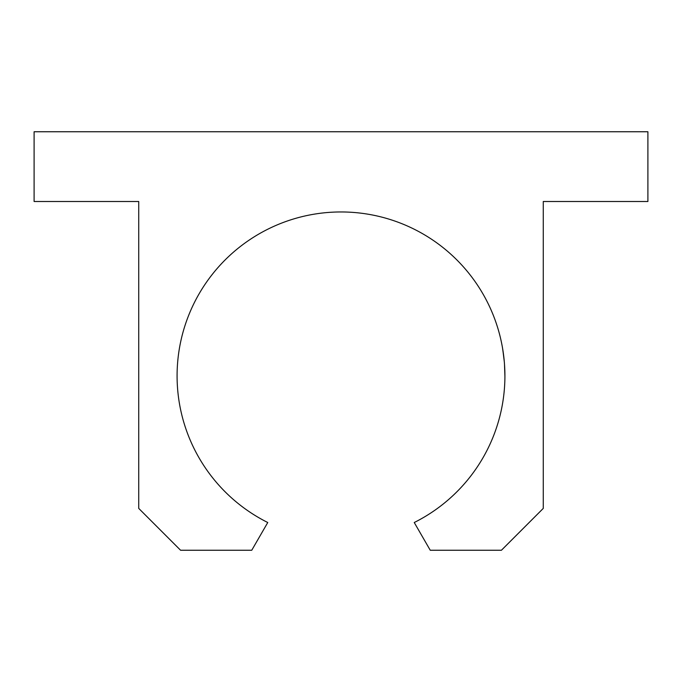 <?xml version="1.0" encoding="UTF-8"?>
<svg xmlns="http://www.w3.org/2000/svg" width="682" height="682" viewBox="0 0 682 682"><rect width="100%" height="100%" fill="white"/><g stroke="black" fill="none" stroke-linecap="round" stroke-linejoin="round"><path stroke-width="1.02" d="M414.238 522.514A163.91 163.91 0 0 0 468.662 273.064A163.91 163.91 0 0 0 213.338 273.064A163.91 163.91 0 0 0 267.762 522.514L251.752 550.246L180.577 550.246L138.727 508.397L138.727 201.497L34.1 201.497L34.1 131.754L647.9 131.754L647.9 201.497L543.273 201.497L543.273 508.397L501.423 550.246L430.248 550.246L414.238 522.514M504.058 359.124L502.566 348.212M502.83 349.849L504.313 361.844M504.492 364.188L504.91 376.345"/></g></svg>
